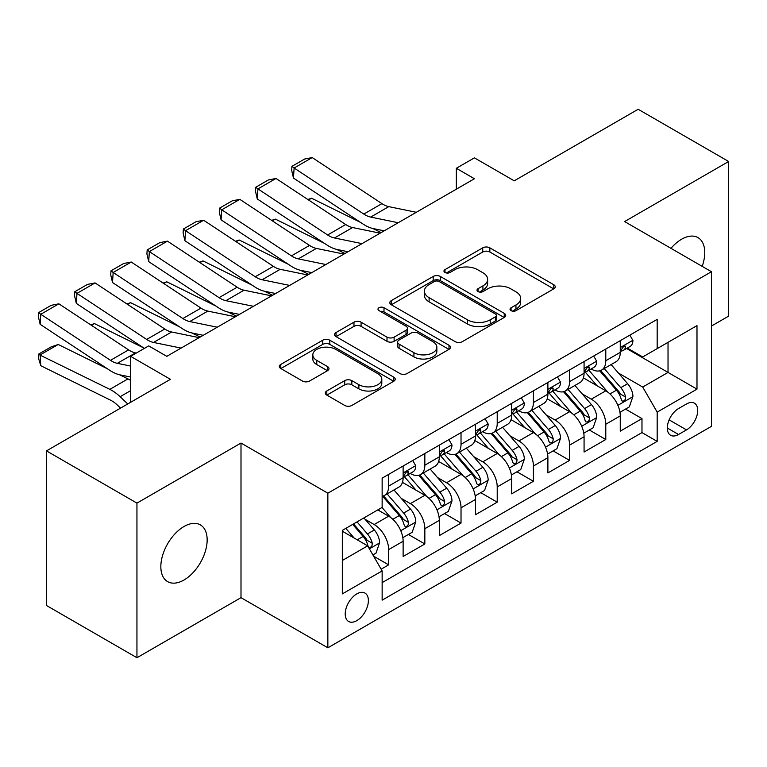 <?xml version="1.0" encoding="UTF-8"?>
<svg xmlns="http://www.w3.org/2000/svg" width="767" height="767" viewBox="0 0 767 767"><rect width="100%" height="100%" fill="white"/><g stroke="black" fill="none" stroke-linecap="round" stroke-linejoin="round"><path stroke-width="1.15" d="M511.071 310.645A3.519 2.033 0 0 0 516.047 310.645L553.784 288.852A5.024 2.905 0 0 0 555.26 286.8A5.024 2.905 0 0 0 553.784 284.749L489.845 247.837A5.024 2.905 0 0 0 482.74 247.837L445.004 269.62A3.519 2.033 0 0 0 443.968 271.058A3.519 2.033 0 0 0 445.004 272.496A3.519 2.033 0 0 0 449.97 272.496L454.86 269.677A16.078 9.281 0 0 1 477.592 269.677L482.922 272.755A16.078 9.281 0 0 1 487.63 279.313A16.078 9.281 0 0 1 482.922 285.88L478.033 288.699A3.519 2.033 0 0 0 477.007 290.127A3.519 2.033 0 0 0 478.033 291.565A3.519 2.033 0 0 0 483.009 291.565L487.889 288.747A16.078 9.281 0 0 1 510.63 288.747L515.961 291.824A16.078 9.281 0 0 1 520.668 298.382A16.078 9.281 0 0 1 515.961 304.95L511.071 307.768A3.519 2.033 0 0 0 510.045 309.206A3.519 2.033 0 0 0 511.071 310.645L511.071 307.768M183.994 580.005A32.751 18.907 120 0 0 205.393 551.147A32.751 18.907 120 0 0 200.379 524.896A32.751 18.907 120 0 0 183.994 526.517A32.751 18.907 120 0 0 162.604 555.385A32.751 18.907 120 0 0 167.618 581.626A32.751 18.907 120 0 0 183.994 580.005M702.179 266.36A32.751 18.907 120 0 0 697.98 237.607A32.751 18.907 120 0 0 681.604 239.227A32.751 18.907 120 0 0 670.981 248.345M356.799 620.647A16.375 9.453 120 0 0 367.498 606.218A16.375 9.453 120 0 0 364.996 593.092A16.375 9.453 120 0 0 356.799 593.898A16.375 9.453 120 0 0 346.099 608.336A16.375 9.453 120 0 0 348.611 621.462A16.375 9.453 120 0 0 356.799 620.647M326.8 390.978A5.024 2.905 0 0 0 325.333 393.03A5.024 2.905 0 0 0 326.8 395.082L344.738 405.446A5.024 2.905 0 0 0 351.842 405.446L393.759 381.237A5.024 2.905 0 0 0 395.235 379.186A5.024 2.905 0 0 0 393.759 377.143L329.82 340.222A5.024 2.905 0 0 0 322.715 340.222L280.799 364.421A5.024 2.905 0 0 0 279.322 366.473A5.024 2.905 0 0 0 280.799 368.524L302.466 381.036A5.024 2.905 0 0 0 309.571 381.036L327.509 370.682A5.024 2.905 0 0 0 328.985 368.63A5.024 2.905 0 0 0 327.509 366.578L316.761 360.375A13.442 7.756 0 0 1 312.831 354.891A13.442 7.756 0 0 1 321.124 347.719A13.442 7.756 0 0 1 335.773 349.397L377.863 373.702A13.442 7.756 0 0 1 381.803 379.186A13.442 7.756 0 0 1 373.5 386.357A13.442 7.756 0 0 1 358.86 384.679L351.842 380.624A5.024 2.905 0 0 0 344.738 380.624L326.8 390.978L326.8 395.082M711.46 326.042L728.65 316.119L728.65 161.501L638.173 109.269L514.226 180.83L474.418 157.849L456.327 168.289L474.418 178.74L166.803 356.339L148.712 345.888L130.62 356.339L130.62 402.301M136.948 503.114L136.948 657.731L241.001 597.666L241.001 443.048L136.948 503.114L46.48 450.881L170.427 379.32L130.62 356.339M241.001 443.048L327.854 493.191L711.46 271.719L711.46 426.337L327.854 647.808L327.854 493.191M728.65 161.501L624.606 221.567L711.46 271.719M455.214 341.66A5.024 2.905 0 0 0 462.319 341.66L504.235 317.461A5.024 2.905 0 0 0 505.702 315.41A5.024 2.905 0 0 0 504.235 313.358L440.296 276.446A5.024 2.905 0 0 0 433.192 276.446L391.275 300.645A5.024 2.905 0 0 0 389.799 302.697A5.024 2.905 0 0 0 391.275 304.748L455.214 341.66M380.422 311.402A3.519 2.033 0 0 1 383.989 311.901L383.989 307.72L448.992 345.246A5.024 2.905 0 0 1 450.469 347.298A5.024 2.905 0 0 1 448.992 349.349L407.076 373.548A5.024 2.905 0 0 1 399.971 373.548L336.032 336.636L336.032 332.533A5.024 2.905 0 0 0 334.565 334.585A5.024 2.905 0 0 0 336.032 336.636M336.032 332.533L353.97 322.178A5.024 2.905 0 0 1 361.075 322.178L387.009 337.144A5.024 2.905 0 0 0 394.113 337.144L406.011 330.28A5.024 2.905 0 0 0 407.488 328.228A5.024 2.905 0 0 0 406.011 326.176L379.013 310.587A3.519 2.033 0 0 1 377.987 309.149A3.519 2.033 0 0 1 380.154 307.279A3.519 2.033 0 0 1 383.989 307.72M136.948 657.731L46.48 605.499L46.48 450.881M381.141 569.191L388.648 564.857L373.634 556.19M365.092 519.288L374.171 524.532A20.469 11.821 60 0 1 388.648 549.603L403.126 541.253L403.126 556.497L424.841 543.966L408.37 534.455M401.275 498.397L410.364 503.641A20.469 11.821 60 0 1 424.841 528.712L439.318 520.352L439.318 535.606L461.025 523.075L444.563 513.564M437.468 477.496L446.557 482.75A20.469 11.821 60 0 1 461.025 507.821L475.502 499.461L475.502 514.715L497.217 502.174L480.756 492.673M473.651 456.605L482.74 461.849A20.469 11.821 60 0 1 497.217 486.92L511.694 478.57L511.694 493.823L533.41 481.283L516.939 471.782M509.844 435.714L518.933 440.958A20.469 11.821 60 0 1 533.41 466.029L547.887 457.669L547.887 472.923L569.593 460.392L553.132 450.881M546.037 414.822L555.126 420.067A20.469 11.821 60 0 1 569.593 445.138L584.071 436.778L584.071 452.031L605.786 439.501L605.786 424.247A20.469 11.821 -120 0 0 591.309 399.166L582.22 393.922M589.324 429.99L605.786 439.501M403.126 541.253A20.469 11.821 -120 0 0 388.648 516.172L377.795 509.911M439.318 520.352A20.469 11.821 -120 0 0 424.841 495.281L402.454 482.357M475.502 499.461A20.469 11.821 -120 0 0 461.025 474.389L438.647 461.466M511.694 478.57A20.469 11.821 -120 0 0 497.217 453.498L474.84 440.574M547.887 457.669A20.469 11.821 -120 0 0 533.41 432.598L511.023 419.683M584.071 436.778A20.469 11.821 -120 0 0 569.593 411.706L547.216 398.782M686.494 403.979L678.527 408.571A15.867 9.156 120 0 0 668.162 422.55A15.867 9.156 120 0 0 670.598 435.263A15.867 9.156 120 0 0 678.527 434.486L686.494 429.884A15.867 9.156 120 0 0 696.858 415.906A15.867 9.156 120 0 0 694.423 403.193A15.867 9.156 120 0 0 686.494 403.979M342.331 560.476L367.661 545.845L382.139 570.916L382.139 600.168L657.175 441.38L657.175 412.128L642.698 387.047L618.413 373.03M382.139 570.916L342.331 593.898L342.331 530.38L382.139 507.399L382.139 478.148L657.175 319.36L657.175 348.611L696.982 325.62L696.982 389.137L657.175 412.128M410.172 473.44L410.364 473.555A20.469 11.821 60 0 0 420.604 474.562L435.071 466.211A20.469 11.821 -120 0 0 439.318 456.835L439.318 445.138M446.365 452.549L446.557 452.655A20.469 11.821 60 0 0 456.787 453.671L471.264 445.311A20.469 11.821 -120 0 0 475.502 435.944L475.502 424.237M482.548 431.658L482.74 431.763A20.469 11.821 60 0 0 492.98 432.78L507.457 424.419A20.469 11.821 -120 0 0 511.694 415.052L511.694 403.346M518.741 410.757L518.933 410.872A20.469 11.821 60 0 0 529.163 411.889L543.64 403.528A20.469 11.821 -120 0 0 547.887 394.152L547.887 382.455M554.934 389.866L555.126 389.981A20.469 11.821 60 0 0 565.356 390.988L579.833 382.637A20.469 11.821 -120 0 0 584.071 373.261L584.071 361.564M382.139 582.623L641.979 432.598L641.979 418.6L620.263 431.14L620.263 415.887A20.469 11.821 -120 0 0 605.786 390.815L583.409 377.891M591.117 368.975L591.309 369.08A20.469 11.821 -120 0 0 601.549 370.097A20.469 11.821 -120 0 0 605.786 360.73L605.786 349.023M601.549 370.097L616.026 361.736A20.469 11.821 -120 0 0 620.263 352.369L620.263 340.663M388.648 474.389L388.648 486.086A20.469 11.821 60 0 1 384.411 495.463A20.469 11.821 60 0 1 382.139 496.287M384.411 495.463L398.888 487.103A20.469 11.821 -120 0 0 403.126 477.726L403.126 466.029M424.841 453.489L424.841 465.195A20.469 11.821 60 0 1 420.604 474.562M461.025 432.598L461.025 444.304A20.469 11.821 60 0 1 456.787 453.671M497.217 411.706L497.217 423.403A20.469 11.821 60 0 1 492.98 432.78M533.41 390.815L533.41 402.512A20.469 11.821 60 0 1 529.163 411.889M569.593 369.915L569.593 381.621A20.469 11.821 60 0 1 565.356 390.988M569.593 445.138L569.593 460.392M533.41 466.029L533.41 481.283M497.217 486.92L497.217 502.174M461.025 507.821L461.025 523.075M424.841 528.712L424.841 543.966M388.648 549.603L388.648 564.857M367.661 545.845L342.331 531.224M642.698 387.047L668.028 372.426L668.028 342.341L696.982 325.62M626.591 348.496L696.982 389.137M627.31 348.084L642.698 356.962L657.175 348.611M241.001 597.666L327.854 647.808M456.327 168.289L456.327 189.19M625.508 409.099L641.979 418.6M641.979 432.598L657.175 441.38M512.481 311.134L515.961 309.13A16.078 9.281 0 0 0 520.668 302.562L520.668 298.382M487.63 279.313L487.63 283.493A16.078 9.281 0 0 1 482.922 290.051L479.442 292.064M553.716 288.891L489.845 252.007A5.024 2.905 0 0 0 482.74 252.007L446.404 272.994M504.168 317.5L440.296 280.617A5.024 2.905 0 0 0 433.192 280.617L391.343 304.787M495.357 316.848A3.519 2.033 0 0 0 496.383 315.41A3.519 2.033 0 0 0 495.357 313.971L439.232 281.566A3.519 2.033 0 0 0 434.256 281.566L429.108 284.547A16.078 9.281 0 0 0 424.391 291.105A16.078 9.281 0 0 0 429.108 297.673L467.467 319.82A16.078 9.281 0 0 0 490.199 319.82L495.357 316.848L495.357 321.018A3.519 2.033 0 0 0 496.383 319.59L496.383 315.41M424.391 291.105L424.391 295.285A16.078 9.281 0 0 0 429.108 301.843L429.108 297.673M495.357 321.018L490.199 324A16.078 9.281 0 0 1 467.467 324L429.108 301.843M336.099 336.675L353.97 326.358L353.97 322.178M407.488 328.228L407.488 332.408A5.024 2.905 0 0 1 406.011 334.46L394.113 341.325A5.024 2.905 0 0 1 387.009 341.325L361.075 326.358A5.024 2.905 0 0 0 353.97 326.358M383.989 311.901L448.925 349.388M413.921 352.686A13.442 7.756 0 0 0 428.561 354.364A13.442 7.756 0 0 0 436.854 347.192A13.442 7.756 0 0 0 432.924 341.708L418.092 333.146A5.024 2.905 0 0 0 410.987 333.146L399.089 340.021A5.024 2.905 0 0 0 397.613 342.072A5.024 2.905 0 0 0 399.089 344.124L413.921 352.686L413.921 356.866A13.442 7.756 0 0 0 428.561 358.544A13.442 7.756 0 0 0 436.854 351.372L436.854 347.192M397.613 342.072L397.613 346.253A5.024 2.905 0 0 0 399.089 348.295L399.089 344.124M413.921 356.866L399.089 348.295M381.803 379.186L381.803 383.366A13.442 7.756 0 0 1 373.5 390.537A13.442 7.756 0 0 1 358.86 388.859L351.842 384.804A5.024 2.905 0 0 0 344.738 384.804L326.867 395.12M312.831 354.891L312.831 359.071A13.442 7.756 0 0 0 316.761 364.555L316.761 360.375M327.442 370.72L316.761 364.555M393.692 381.276L329.82 344.402A5.024 2.905 0 0 0 322.715 344.402L280.866 368.563M619.957 412.301L629.314 406.903L632.928 396.453A13.566 7.833 -120 0 0 627.646 383.721L611.107 364.574M307.855 199.497L311.555 198.222L360.682 222.478M372.887 228.508L381.151 232.583M607.8 392.138L588.903 370.26M597.042 385.763L586.074 373.069A32.502 18.763 -120 0 0 585.068 371.937M599.698 370.835L616.428 390.192A13.566 7.833 60 0 1 621.26 399.54L622.248 401.151L624.079 400.892L625.306 399.396L625.604 397.028A13.566 7.833 -120 0 0 620.771 387.69L604.233 368.543M600.686 370.519L618.653 391.323A6.913 3.988 60 0 1 620.398 394.027L625.604 397.028M311.555 198.222L308.545 199.957M398.217 222.737L370.682 217.08A25.589 14.774 60 0 1 363.817 214.079L294.116 168.011L293.454 178.049L363.165 224.117A38.388 22.166 -120 0 0 373.452 228.633L384.19 230.829M629.851 335.131L632.928 340.462A13.566 7.833 60 0 1 630.119 346.454L623.245 350.433A13.566 7.833 -120 0 0 625.604 347.307L625.316 346.099L623.629 346.435L621.26 349.81A13.566 7.833 60 0 1 620.263 351.737M416.318 212.286L388.773 206.639A25.589 14.774 60 0 1 381.918 203.629L312.207 157.561L294.116 168.011L291.939 166.353L304.604 159.037L312.207 157.561M620.714 351.065L620.771 351.065A13.566 7.833 -120 0 0 623.245 350.433M293.454 178.049L291.681 170.37L291.939 166.353M583.773 433.192L593.121 427.794L596.736 417.344A13.566 7.833 -120 0 0 591.453 404.612L574.924 385.465M271.662 220.388L275.363 219.113L324.499 243.379M336.694 249.4L344.958 253.484M571.607 413.029L552.71 391.151M560.85 406.663L549.881 393.96A32.502 18.763 -120 0 0 548.875 392.829M563.515 391.726L580.236 411.093A13.566 7.833 60 0 1 585.077 420.431L586.055 422.042L587.896 421.783L589.123 420.297L589.42 417.929A13.566 7.833 -120 0 0 584.579 408.581L568.05 389.435M564.493 391.41L582.469 412.215A6.913 3.988 60 0 1 584.205 414.918L589.42 417.929M275.363 219.113L272.352 220.848M547.58 454.093L556.928 448.685L560.552 438.245A13.566 7.833 -120 0 0 555.27 425.503L538.731 406.366M235.469 241.279L239.179 240.004L288.306 264.27M300.511 270.291L308.775 274.375M535.424 433.921L516.517 412.042M524.666 427.555L513.698 414.851A32.502 18.763 -120 0 0 512.692 413.72M527.322 412.617L544.052 431.984A13.566 7.833 60 0 1 548.884 441.322L549.872 442.933L551.703 442.674L552.93 441.188L553.228 438.82A13.566 7.833 -120 0 0 548.395 429.472L531.857 410.335M528.31 412.301L546.277 433.115A6.913 3.988 60 0 1 548.022 435.809L553.228 438.82M239.179 240.004L236.169 241.739M511.388 474.984L520.745 469.586L524.36 459.136A13.566 7.833 -120 0 0 519.077 446.404L502.538 427.257M199.286 262.18L202.987 260.895L252.122 285.161M264.318 291.182L272.582 295.266M499.231 454.821L480.334 432.933M488.474 448.446L477.505 435.752A32.502 18.763 -120 0 0 476.499 434.621M491.129 433.518L507.859 452.875A13.566 7.833 60 0 1 512.692 462.223L513.679 463.824L515.51 463.575L516.737 462.079L517.035 459.711A13.566 7.833 -120 0 0 512.203 450.373L495.664 431.227M492.117 433.202L510.084 454.006A6.913 3.988 60 0 1 511.829 456.71L517.035 459.711M202.987 260.895L199.976 262.64M475.204 495.875L484.552 490.477L488.167 480.027A13.566 7.833 -120 0 0 482.884 467.295L466.355 448.149M163.093 283.071L166.794 281.796L215.93 306.052M228.125 312.083L236.389 316.167M463.038 475.713L444.141 453.834M452.281 469.337L441.313 456.643A32.502 18.763 -120 0 0 440.306 455.512M454.946 454.409L471.667 473.776A13.566 7.833 60 0 1 476.508 483.114L477.496 484.725L479.327 484.466L480.554 482.97L480.851 480.612A13.566 7.833 -120 0 0 476.01 471.264L459.481 452.118M455.924 454.093L473.901 474.898A6.913 3.988 60 0 1 475.636 477.601L480.851 480.612M166.794 281.796L163.793 283.531M362.034 243.628L334.489 237.981A25.589 14.774 60 0 1 327.634 234.97L257.923 188.903L257.271 198.95L326.982 245.018A38.388 22.166 -120 0 0 337.269 249.524L347.997 251.729M593.668 356.022L596.736 361.353A13.566 7.833 60 0 1 593.926 367.355L587.052 371.324A13.566 7.833 -120 0 0 589.42 368.198L589.133 366.99L587.436 367.335L585.077 370.701A13.566 7.833 60 0 1 584.071 372.637M380.125 233.178L352.58 227.531A25.589 14.774 60 0 1 345.725 224.53L276.015 178.462L257.923 188.903L255.747 187.253L268.412 179.938L276.015 178.462M584.521 371.957L584.579 371.957A13.566 7.833 -120 0 0 587.052 371.324M257.271 198.95L255.488 191.271L255.747 187.253M325.841 264.519L298.296 258.872A25.589 14.774 60 0 1 291.441 255.862L221.73 209.794L221.078 219.841L290.789 265.909A38.388 22.166 -120 0 0 301.076 270.415L311.814 272.621M557.475 376.913L560.552 382.244A13.566 7.833 60 0 1 557.743 388.246L550.869 392.215A13.566 7.833 -120 0 0 553.228 389.09L552.94 387.891L551.243 388.227L548.884 391.601A13.566 7.833 60 0 1 547.887 393.529M343.932 254.078L316.397 248.422A25.589 14.774 60 0 1 309.532 245.421L239.831 199.353L221.73 209.794L219.563 208.145L232.228 200.829L239.831 199.353M548.338 392.848L548.395 392.848A13.566 7.833 -120 0 0 550.869 392.215M221.078 219.841L219.295 212.162L219.563 208.145M289.648 285.41L262.113 279.763A25.589 14.774 60 0 1 255.248 276.762L185.547 230.694L184.895 240.733L254.596 286.8A38.388 22.166 -120 0 0 264.883 291.307L275.621 293.512M521.282 397.814L524.36 403.135A13.566 7.833 60 0 1 521.55 409.137L514.676 413.106A13.566 7.833 -120 0 0 517.035 409.981L516.747 408.782L515.06 409.118L512.692 412.493A13.566 7.833 60 0 1 511.694 414.42M307.749 274.969L280.204 269.322A25.589 14.774 60 0 1 273.349 266.312L203.638 220.244L185.547 230.694L183.371 229.036L196.036 221.721L203.638 220.244M512.145 413.749L512.203 413.749A13.566 7.833 -120 0 0 514.676 413.106M184.895 240.733L183.112 233.053L183.371 229.036M253.465 306.311L225.92 300.664A25.589 14.774 60 0 1 219.065 297.654L149.354 251.586L148.702 261.633L218.413 307.701A38.388 22.166 -120 0 0 228.7 312.207L239.429 314.403M485.099 418.705L488.167 424.036A13.566 7.833 60 0 1 485.358 430.038L478.483 434.007A13.566 7.833 -120 0 0 480.851 430.881L480.564 429.673L478.867 430.009L476.508 433.384A13.566 7.833 60 0 1 475.502 435.32M271.556 295.861L244.011 290.214A25.589 14.774 60 0 1 237.156 287.203L167.446 241.135L149.354 251.586L147.178 249.927L159.843 242.621L167.446 241.135M475.962 434.64L476.01 434.64A13.566 7.833 -120 0 0 478.483 434.007M148.702 261.633L146.919 253.944L147.178 249.927M439.012 516.766L448.359 511.368L451.984 500.918A13.566 7.833 -120 0 0 446.701 488.186L430.162 469.04M126.9 303.962L130.611 302.687L179.737 326.953M191.942 332.974L200.206 337.058M426.855 496.604L407.948 474.725M416.097 490.238L405.129 477.534A32.502 18.763 -120 0 0 404.123 476.403M418.753 475.3L435.483 494.667A13.566 7.833 60 0 1 440.316 504.005L441.303 505.616L443.134 505.357L444.361 503.871L444.659 501.503A13.566 7.833 -120 0 0 439.827 492.155L423.288 473.018M419.741 474.984L437.708 495.789A6.913 3.988 60 0 1 439.453 498.492L444.659 501.503M130.611 302.687L127.6 304.422M217.272 327.202L189.727 321.555A25.589 14.774 60 0 1 182.872 318.545L113.161 272.477L112.509 282.524L182.22 328.592A38.388 22.166 -120 0 0 192.507 333.099L203.245 335.304M448.906 439.596L451.984 444.927A13.566 7.833 60 0 1 449.174 450.929L442.3 454.898A13.566 7.833 -120 0 0 444.659 451.773L444.371 450.574L442.674 450.91L440.316 454.285A13.566 7.833 60 0 1 439.318 456.212M235.364 316.752L207.828 311.105A25.589 14.774 60 0 1 200.964 308.104L131.262 262.036L113.161 272.477L110.994 270.828L123.66 263.512L131.262 262.036M439.769 455.531L439.827 455.531A13.566 7.833 -120 0 0 442.3 454.898M112.509 282.524L110.726 274.845L110.994 270.828M402.819 537.667L412.176 532.269L415.791 521.819A13.566 7.833 -120 0 0 410.508 509.087L393.97 489.94M90.717 324.863L94.418 323.578L143.554 347.844M390.662 517.495L382.004 507.476M379.905 511.129L378.495 509.499M382.57 496.191L399.291 515.558A13.566 7.833 60 0 1 404.123 524.906L405.11 526.507L406.941 526.248L408.169 524.762L408.466 522.394A13.566 7.833 -120 0 0 403.634 513.056L387.095 493.91M383.548 495.875L401.524 516.69A6.913 3.988 60 0 1 403.26 519.384L408.466 522.394M94.418 323.578L91.407 325.313M181.079 348.093L153.544 342.446A25.589 14.774 60 0 1 146.689 339.445L76.978 293.377L76.326 303.416L144.378 348.391M166.295 356.041L167.053 356.195M412.713 460.497L415.791 465.818A13.566 7.833 60 0 1 412.982 471.82L406.107 475.789A13.566 7.833 -120 0 0 408.466 472.664L408.178 471.465L406.491 471.801L404.123 475.176A13.566 7.833 60 0 1 403.126 477.103M199.18 337.653L171.635 331.996A25.589 14.774 60 0 1 164.78 328.995L95.07 282.927L76.978 293.377L74.802 291.719L87.467 284.404L95.07 282.927M403.576 476.422L403.634 476.422A13.566 7.833 -120 0 0 406.107 475.789M76.326 303.416L74.543 295.736L74.802 291.719M372.906 554.934L375.983 553.16L379.598 542.71A13.566 7.833 -120 0 0 374.315 529.978L363.913 517.926M58.225 344.479L40.133 354.92L40.785 365.715L38.609 358.592L38.35 354.277L51.015 346.962L58.225 344.479L107.361 368.735M119.556 374.766L127.936 378.898A38.388 22.166 60 0 1 130.62 380.374M354.191 538.07L345.812 528.367M38.35 354.277L109.844 389.348A38.388 22.166 60 0 1 120.131 396.712L127.753 403.96M120.563 408.111L117.351 405.053A25.589 14.774 -120 0 0 110.496 400.144L40.785 365.715M343.721 532.02L342.331 530.409M352.686 524.398L363.098 536.449A13.566 7.833 60 0 1 367.939 545.797L368.927 547.408L370.758 547.149L371.985 545.653L372.283 543.285A13.566 7.833 -120 0 0 367.441 533.947L357.029 521.896M353.529 523.919L365.332 537.581A6.913 3.988 60 0 1 367.067 540.284L372.283 543.285M130.62 366.06L117.351 363.337A25.589 14.774 60 0 1 110.496 360.337L40.785 314.269L40.133 324.307L109.844 370.375A38.388 22.166 -120 0 0 120.131 374.89L130.62 377.038M136.286 353.069L135.443 352.897A25.589 14.774 60 0 1 128.588 349.886L58.877 303.818L40.785 314.269L38.609 312.61L51.274 305.295L58.877 303.818M40.133 324.307L38.35 316.627L38.609 312.61M374.171 524.532L388.648 516.172M410.364 503.641L424.841 495.281M446.557 482.75L461.025 474.389M482.74 461.849L497.217 453.498M518.933 440.958L533.41 432.598M555.126 420.067L569.593 411.706M591.309 399.166L605.786 390.815M605.786 360.73L620.263 352.369M388.648 486.086L403.126 477.726M424.841 465.195L439.318 456.835M461.025 444.304L475.502 435.944M497.217 423.403L511.694 415.052M533.41 402.512L547.887 394.152M569.593 381.621L584.071 373.261M605.786 424.247L620.263 415.887M669.131 419.865L686.494 429.884M667.309 428.005L678.527 434.486M515.961 309.13L515.961 304.95M478.033 291.565L478.033 288.699M482.922 290.051L482.922 285.88M445.004 272.496L445.004 269.62M482.74 252.007L482.74 247.837M489.845 252.007L489.845 247.837M553.784 288.852L553.784 284.749M391.275 304.748L391.275 300.645M433.192 280.617L433.192 276.446M440.296 280.617L440.296 276.446M504.235 317.461L504.235 313.358M467.467 324L467.467 319.82M490.199 324L490.199 319.82M361.075 326.358L361.075 322.178M387.009 341.325L387.009 337.144M394.113 341.325L394.113 337.144M406.011 334.46L406.011 330.28M448.992 349.349L448.992 345.246M344.738 384.804L344.738 380.624M351.842 384.804L351.842 380.624M358.86 388.859L358.86 384.679M327.509 370.682L327.509 366.578M280.799 368.524L280.799 364.421M322.715 344.402L322.715 340.222M329.82 344.402L329.82 340.222M393.759 381.237L393.759 377.143M617.886 405.35L632.842 396.712M620.771 387.69L627.646 383.721M609.957 393.931L616.428 390.192M632.842 340.299L620.263 347.566M370.682 217.08L388.773 206.639M363.817 214.079L381.918 203.629M623.859 346.291L625.604 347.307M581.702 426.241L596.649 417.612M584.579 408.581L591.453 404.612M573.774 414.822L580.236 411.093M545.51 447.132L560.456 438.503M548.395 429.472L555.27 425.503M537.581 435.723L544.052 431.984M509.317 468.023L524.273 459.395M512.203 450.373L519.077 446.404M501.388 456.614L507.859 452.875M473.134 488.924L488.08 480.295M476.01 471.264L482.884 467.295M465.205 477.505L471.667 473.776M596.649 361.199L584.071 368.457M334.489 237.981L352.58 227.531M327.634 234.97L345.725 224.53M587.666 367.182L589.42 368.198M560.456 382.091L547.887 389.348M298.296 258.872L316.397 248.422M291.441 255.862L309.532 245.421M551.473 388.083L553.228 389.09M524.273 402.982L511.694 410.24M262.113 279.763L280.204 269.322M255.248 276.762L273.349 266.312M515.29 408.974L517.035 409.981M488.08 423.873L475.502 431.14M225.92 300.664L244.011 290.214M219.065 297.654L237.156 287.203M479.097 429.865L480.851 430.881M436.941 509.815L451.888 501.187M439.827 492.155L446.701 488.186M429.012 498.397L435.483 494.667M451.888 444.774L439.318 452.031M189.727 321.555L207.828 311.105M182.872 318.545L200.964 308.104M442.904 450.766L444.659 451.773M400.748 530.706L415.704 522.078M403.634 513.056L410.508 509.087M392.819 519.297L399.291 515.558M415.704 465.665L403.126 472.923M153.544 342.446L171.635 331.996M146.689 339.445L164.78 328.995M406.721 471.657L408.466 472.664M369.378 548.827L379.512 542.969M367.441 533.947L374.315 529.978M357.249 539.834L363.098 536.449M127.936 378.898L109.844 389.348M130.62 390.662L120.131 396.712M117.351 363.337L135.443 352.897M110.496 360.337L128.588 349.886"/></g></svg>
